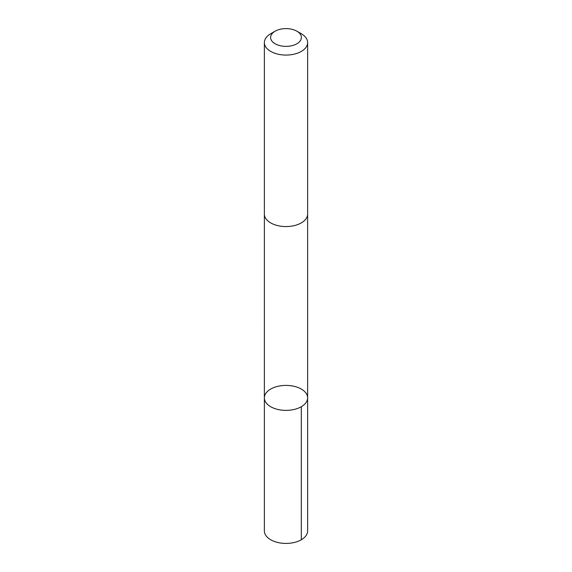 <?xml version="1.0" encoding="UTF-8"?>
<svg xmlns="http://www.w3.org/2000/svg" width="572" height="572" viewBox="0 0 572 572"><rect width="100%" height="100%" fill="white"/><g stroke="black" fill="none" stroke-linecap="round" stroke-linejoin="round"><path stroke-width="0.86" d="M307.464 399.413A21.629 12.484 180 0 1 284.684 410.36A21.629 12.484 180 0 1 264.371 397.897A21.629 12.484 180 0 1 286 385.406A21.629 12.484 180 0 1 307.629 397.897A21.629 12.484 180 0 1 307.464 399.413A21.629 12.484 180 0 1 284.684 410.36A21.629 12.484 180 0 1 264.371 397.897L264.371 530.938A21.629 12.484 0 0 0 284.684 543.4A21.629 12.484 0 0 0 307.464 532.453A21.629 12.484 0 0 0 307.629 530.938L307.629 397.897A21.629 12.484 180 0 1 307.464 399.413M275.118 31.203L270.706 33.748A21.629 12.484 0 0 0 264.536 41.062A21.629 12.484 0 0 0 264.371 42.578L264.371 214.078A21.629 12.484 0 0 0 286 226.562A21.629 12.484 0 0 0 307.629 214.078L307.629 42.578A21.629 12.484 0 0 0 301.294 33.748L296.882 31.203A15.387 8.88 0 0 0 275.118 31.203A15.387 8.88 0 0 0 270.728 36.401A15.387 8.88 0 0 0 291.012 45.882A15.387 8.88 0 0 0 296.882 31.203M264.371 42.578A21.629 12.484 0 0 0 286 55.069A21.629 12.484 0 0 0 307.629 42.578M301.294 406.728L301.294 539.768M264.378 214.343L264.371 397.897M307.622 214.343L307.629 397.897"/></g></svg>
